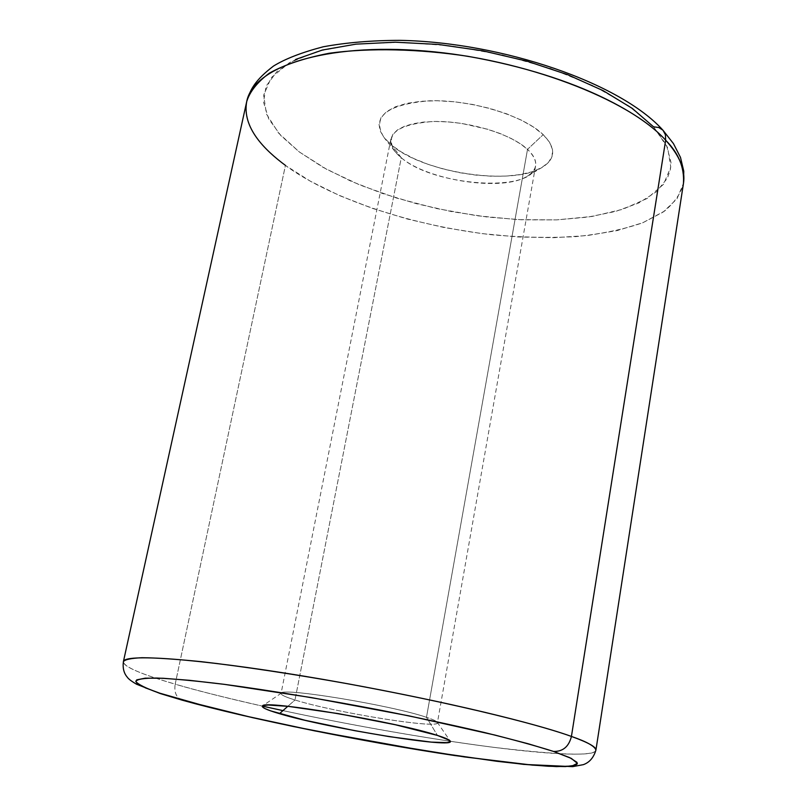 <?xml version="1.0" encoding="UTF-8"?>
<svg xmlns="http://www.w3.org/2000/svg" width="807" height="807" viewBox="0 0 807 807"><rect width="100%" height="100%" fill="white"/><g stroke="black" fill="none" stroke-linecap="round" stroke-linejoin="round"><path stroke-width="0.61" stroke-dasharray="4.04 3.03" d="M182.261 700.183C176.319 697.702 173.959 692.366 175.18 684.165C193.66 689.743 222.702 697.046 262.325 706.095C228.552 698.529 199.5 691.216 175.18 684.165L285.436 165.395L310.372 181.222L339.676 195.657L372.39 208.357L407.545 219.07L444.213 227.534L481.466 233.556L518.356 236.986L553.945 237.682L587.244 235.563L617.234 230.57L642.876 222.712L663.132 212.08L676.972 198.855L683.479 183.33C681.148 193.014 674.813 202.275 664.484 211.121L642.705 222.782C623.993 229.329 601.659 233.949 575.724 236.643C548.326 238.045 520.001 237.379 490.727 234.655C385.867 221.945 315.023 187.617 285.436 165.395L175.18 684.165C141.054 674.238 123.784 666.743 123.39 661.679C123.088 667.782 151.08 677.093 175.18 684.165C173.959 692.366 176.319 697.702 182.261 700.183M282.944 710.614C341.694 723.324 426.59 738.788 494.066 747.383C561.874 755.362 595.828 756.27 595.919 750.117C594.608 758.308 530.441 753.415 450.326 741.28C387.259 731.667 324.596 719.935 262.325 706.095M295.655 59.436L276.771 71.722L266.088 86.198L263.526 102.126L268.66 118.821L280.856 135.606L299.276 151.928L326.764 169.379L359.761 184.944L396.792 198.119L436.426 208.509L477.219 215.762L517.741 219.625L556.507 219.897L592.025 216.468L622.742 209.306L647.093 198.492L663.566 184.268L670.778 167.099L667.641 147.641L653.559 126.82L628.582 105.798L593.629 85.895L550.515 68.464L501.873 54.785L450.942 45.848L401.22 42.257L356.008 44.143L318.079 51.184L289.431 62.684L271.182 77.704L263.647 95.165L266.441 114.009L278.718 133.226L299.276 151.928L323.002 167.291L351.075 181.262L382.528 193.488L416.372 203.687L451.668 211.605L487.438 217.053L522.714 219.857L556.507 219.897L587.809 217.103L615.59 211.444L638.801 202.96L656.404 191.784L667.419 178.145L670.425 169.389L670.99 162.409L666.481 145.089L653.559 126.82M401.271 157.728L394.905 151.403C384.394 134.244 397.105 124.268 433.046 121.504C467.082 120.556 510.781 133.599 527.516 149.366L543.202 134.648C523.43 115.361 470.552 99.402 429.506 100.794C386.311 104.496 371.2 116.803 384.162 137.715L391.839 145.371L401.271 157.728L294.999 699.972C285.638 697.087 280.997 694.938 281.058 693.536C277.215 686.575 391.042 705.025 426.479 717.322L527.516 149.366L520.303 143.767L511.113 138.441L500.239 133.579L488.064 129.352L461.513 123.4L448.097 121.907L435.225 121.464L423.362 122.099L412.912 123.764L404.206 126.396L397.528 129.887L393.059 134.093L390.901 138.875C389.892 144.947 393.352 151.232 401.271 157.728C433.762 186.356 532.943 193.166 535.576 165.949C536.433 160.744 533.75 155.216 527.516 149.366L426.479 717.322C392.636 705.58 283.671 687.493 281.411 693.072C279.868 694.393 284.397 696.703 294.999 699.972L287.817 706.317L294.999 699.972C335.107 712.783 444.586 730.143 437.233 722.225C436.385 721.044 432.804 719.4 426.479 717.322L437.465 735.439L426.479 717.322C433.914 719.773 437.555 721.599 437.404 722.79C438.494 729.286 333.634 712.299 294.999 699.972L401.271 157.728L391.839 145.371C423.947 173.071 512.848 186.256 542.274 167.311C555.801 158.808 556.104 147.923 543.202 134.648L527.516 149.366C538.471 160.23 538.4 169.167 527.304 176.178C503.144 191.874 427.942 180.707 401.271 157.728M246.71 101.591C243.381 122.876 256.293 144.14 285.436 165.395M543.202 134.648L549.537 142.214L552.502 149.577L552.069 156.437L548.346 162.55L541.568 167.715L532.055 171.76L520.212 174.564L506.503 176.067L491.413 176.229L475.474 175.069L459.233 172.627L443.214 168.996L427.962 164.295L413.991 158.656L401.805 152.281L391.839 145.371L384.505 138.158L380.137 130.895L378.967 123.854L381.136 117.318L386.644 111.558L395.369 106.817L407.021 103.326L421.173 101.268L437.263 100.744L454.603 101.803L472.458 104.426L490.031 108.481L506.554 113.787L521.302 120.112L533.679 127.173L543.202 134.648M394.905 151.403L384.162 137.715M390.901 138.875L281.058 693.536M281.411 693.072L262.618 705.822M437.233 722.225L450.145 740.917M535.576 165.949L437.404 722.79M527.304 176.178L542.274 167.311"/><path stroke-width="1.21" d="M553.541 751.438L571.386 758.439L577.348 763.341L572.022 766.045L556.537 766.589L532.338 765.107L464.186 756.895L380.45 743.328L293.496 726.542L252.571 717.655L182.261 700.183L161.339 693.758L145.492 687.907L137.019 683.186L135.808 681.33L136.756 679.847L145.341 678.152L162.994 678.263L189.534 680.321L224.164 684.326L311.673 697.631L408.635 715.789L494.762 735.026L528.292 743.792L553.541 751.438L569.813 757.672L576.955 762.322L577.187 764.017L575.28 765.288L565.465 766.579L548.397 766.257L525.105 764.441L496.668 761.263L428.729 751.488L314.881 730.92L242.867 715.436L211.091 707.769L158.656 692.86C145.875 688.28 138.279 684.518 135.858 681.572C136.786 679.212 143.838 678.031 157.032 678.041C173.818 678.808 196.192 680.896 224.164 684.326C269.467 690.368 324.939 699.528 381.156 710.311C418.187 717.685 452.414 725.039 483.827 732.363C512.576 739.444 535.818 745.799 553.541 751.438C562.893 751.66 568.854 746.667 571.427 736.438C568.854 746.667 562.893 751.66 553.541 751.438M262.325 706.095L282.944 710.614M246.71 101.591L123.39 661.679C123.824 653.569 195.395 658.27 302.746 675.963C409.946 693.576 526.991 720.298 571.427 736.438C546.934 727.47 475.172 707.325 348.856 683.963C296.159 674.501 243.553 666.511 201.649 661.71C176.158 659.148 156.265 657.816 141.951 657.715C130.986 658.24 124.792 659.561 123.39 661.679C122.583 668.065 123.864 673.209 127.244 677.134C128.464 678.98 131.581 681.35 136.615 684.255L160.321 693.576L182.362 700.214C248.838 718.805 363.342 741.885 454.492 755.513L523.814 764.4L572.637 766.64L583.35 764.653C589.443 762.494 593.639 757.642 595.919 750.117C594.941 746.263 586.77 741.704 571.427 736.438C588.303 742.541 596.464 747.1 595.919 750.117L683.479 183.33C685.587 170.025 679.655 155.65 665.654 140.216C678.526 153.027 684.467 167.392 683.479 183.33L683.781 171.276L680.503 157.436L673.452 143.606L662.981 130.25L665.412 134.729L665.654 140.216L571.427 736.438L665.654 140.216C628.794 99.251 524.6 59.093 424.976 50.992C325.231 42.66 253.227 66.799 246.71 101.591C249.767 91.695 257.282 82.233 269.256 73.215C284.286 64.782 304.259 58.134 329.185 53.252C369.727 47.653 419.105 48.904 467.586 56.258C583.29 76.685 645.358 117.287 665.654 140.216L665.412 134.729L662.991 130.25C620.573 83.03 502.781 42.408 400.312 40.35C372.098 40.38 346.395 42.529 323.193 46.796C301.788 52.415 285.224 58.83 273.512 66.053C255.466 79.883 250.352 89.002 246.71 101.591C241.908 127.728 264.857 150.152 285.436 165.395M295.655 59.436L322.346 50.044L356.008 44.143L395.259 42.196L438.262 44.435L482.858 50.841L526.689 61.09L567.492 74.627L603.222 90.687L632.274 108.4L653.559 126.82L658.825 127.516L662.991 130.25M279.484 713.681C266.613 709.898 260.984 707.285 262.588 705.843C264.091 699.649 396.913 721.952 437.465 735.439L395.43 724.767L338.486 713.65L288.402 706.377L268.287 705.025L263.455 705.479L262.295 706.65L264.726 708.465L270.557 710.846L304.975 720.268L354.777 730.678L389.186 736.63L431.301 742.117L447.108 742.632L450.114 741.845L449.549 740.342L437.465 735.439C445.03 737.84 449.267 739.676 450.165 740.947C457.942 749.421 327.945 728.358 279.484 713.681L287.817 706.317L279.484 713.681"/></g></svg>
